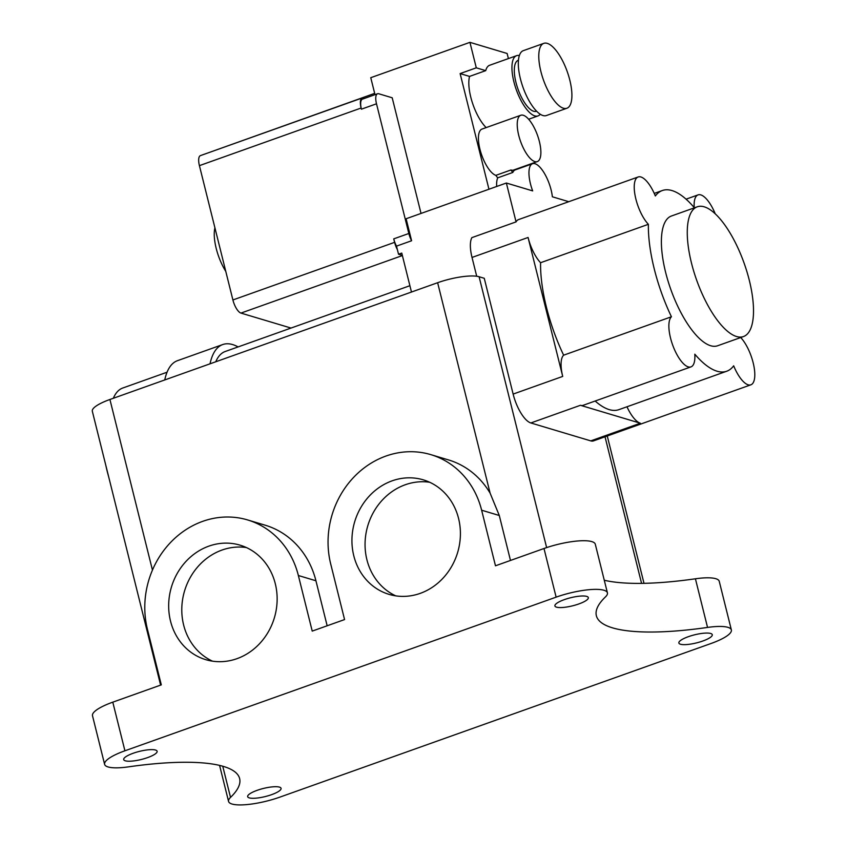 <?xml version="1.0" encoding="UTF-8"?>
<svg xmlns="http://www.w3.org/2000/svg" width="847" height="847" viewBox="0 0 847 847"><rect width="100%" height="100%" fill="white"/><g stroke="black" fill="none" stroke-linecap="round" stroke-linejoin="round"><path stroke-width="1.27" d="M564.388 599.612A17.215 4.15 -14 0 1 588.326 597.611A17.215 4.15 -14 0 1 578.85 603.943A17.215 4.15 -14 0 1 554.912 605.944A17.215 4.15 -14 0 1 564.388 599.612M688.336 636.69A17.215 4.15 -14 0 1 712.274 634.689A17.215 4.15 -14 0 1 702.798 641.02A17.215 4.15 -14 0 1 678.871 643.021A17.215 4.15 -14 0 1 688.336 636.69M257.128 790.336A17.215 4.15 -14 0 1 281.066 788.335A17.215 4.15 -14 0 1 271.591 794.666A17.215 4.15 -14 0 1 247.663 796.667A17.215 4.15 -14 0 1 257.128 790.336M133.18 753.258A17.215 4.15 -14 0 1 157.119 751.257A17.215 4.15 -14 0 1 147.643 757.589A17.215 4.15 -14 0 1 123.704 759.59A17.215 4.15 -14 0 1 133.18 753.258M225.768 271.358A31.974 11.699 -109.6 0 1 216.197 248.362A31.974 11.699 -109.6 0 1 214.926 227.843M569.809 80.126A34.431 12.599 70.4 0 0 543.785 43.366A34.431 12.599 70.4 0 0 540.884 71.476A34.431 12.599 70.4 0 0 566.908 108.236A34.431 12.599 70.4 0 0 569.809 80.126M543.785 43.366L523.308 50.661A34.431 12.599 70.4 0 0 520.407 78.771A34.431 12.599 70.4 0 0 546.421 115.531L566.908 108.236M518.438 60.222L518.237 60.296A27.051 9.899 70.4 0 0 515.95 82.381A27.051 9.899 70.4 0 0 536.395 111.264L536.606 111.201M540.259 114.239A31.974 11.699 -109.6 0 1 538.046 115.901A31.974 11.699 -109.6 0 1 513.885 81.767A31.974 11.699 -109.6 0 1 516.585 55.669A31.974 11.699 -109.6 0 1 519.349 55.553M486.167 127.601A31.974 11.699 -109.6 0 1 470.773 97.13A31.974 11.699 -109.6 0 1 469.545 76.41L485.712 70.64A31.974 11.699 -109.6 0 1 489.64 65.272L516.585 55.669M518.724 135.329A24.595 8.999 -109.6 0 1 520.799 115.256A24.595 8.999 -109.6 0 1 539.38 141.513A24.595 8.999 -109.6 0 1 537.305 161.586A24.595 8.999 -109.6 0 1 518.724 135.329M496.681 186.478A24.595 8.999 -109.6 0 1 497.718 177.838A28.279 10.355 -109.6 0 1 495.855 175.361A24.595 8.999 -109.6 0 1 479.921 149.157A24.595 8.999 -109.6 0 1 481.996 129.083L520.799 115.256M421.033 213.433L392.203 97.786L378.778 93.773A12.292 4.5 -109.6 0 0 377.54 93.763A12.292 4.5 -109.6 0 0 376.502 103.8L408.836 233.486A12.292 4.5 -109.6 0 0 411.6 240.749L406.115 218.748L506.368 183.026L532.668 190.893A24.595 8.999 -109.6 0 1 530.455 183.799A24.595 8.999 -109.6 0 1 532.53 163.725A24.595 8.999 -109.6 0 1 551.122 189.982A24.595 8.999 -109.6 0 1 552.371 196.79L568.771 201.692M532.53 163.725L515.283 169.866A24.595 8.999 70.4 0 0 512.806 172.46A28.279 10.355 -109.6 0 1 510.942 169.982L495.855 175.361M497.718 177.838L512.806 172.46M108.66 476.766A68.861 25.198 -109.6 0 1 107.177 471.207A68.861 25.198 -109.6 0 1 105.907 465.712M749.309 280.325A68.861 25.198 70.4 0 0 697.272 206.806A68.861 25.198 70.4 0 0 691.47 263.015A68.861 25.198 70.4 0 0 743.497 336.545A68.861 25.198 70.4 0 0 749.309 280.325M697.272 206.806L671.406 216.017A68.861 25.198 70.4 0 0 665.594 272.236A68.861 25.198 70.4 0 0 717.631 345.756L743.497 336.545M715.249 213.846A27.051 9.899 70.4 0 0 698.066 194.884A27.051 9.899 70.4 0 0 694.222 207.589A95.923 35.108 70.4 0 0 662.322 190.533A95.923 35.108 70.4 0 0 655.356 195.964A27.051 9.899 70.4 0 0 638.162 176.97A27.051 9.899 70.4 0 0 635.409 197.033A27.051 9.899 70.4 0 0 648.379 224.307A95.923 35.108 70.4 0 0 654.233 268.838A95.923 35.108 70.4 0 0 671.438 316.767L563.636 355.179A27.051 9.899 70.4 0 0 562.715 376.417L528.073 237.467A27.051 9.899 70.4 0 0 540.577 262.718A95.923 35.108 70.4 0 0 546.431 307.249A95.923 35.108 70.4 0 0 563.636 355.179M671.438 316.767A27.051 9.899 70.4 0 0 673.312 346.751A27.051 9.899 70.4 0 0 690.961 366.889A27.051 9.899 70.4 0 0 694.805 354.184A95.923 35.108 70.4 0 0 726.705 371.24A95.923 35.108 70.4 0 0 733.671 365.809A27.051 9.899 70.4 0 0 750.876 384.813A27.051 9.899 70.4 0 0 753.152 362.728A27.051 9.899 70.4 0 0 740.712 337.54M626.981 406.782A27.051 9.899 70.4 0 0 640.343 423.214L580.428 405.29A27.051 9.899 70.4 0 0 583.159 405.3L690.961 366.889M750.876 384.813L593.482 440.895A27.051 9.899 -109.6 0 1 590.751 440.885L530.847 422.96A27.051 9.899 -109.6 0 1 513.134 394.088L484.262 278.292L479.095 276.747L546.633 547.607M353.781 555.77A59.766 53.721 -73.3 0 0 389.038 594.361A59.766 53.721 -73.3 0 0 443.362 577.802A59.766 53.721 -73.3 0 0 458.566 518.438A59.766 53.721 -73.3 0 0 423.299 479.847A59.766 53.721 -73.3 0 0 368.974 496.406A59.766 53.721 -73.3 0 0 353.781 555.77M429.715 482.271A59.766 53.721 -73.3 0 0 366.899 559.698A59.766 53.721 -73.3 0 0 395.74 595.854M170.512 621.073A59.766 53.721 -73.3 0 0 205.779 659.665A59.766 53.721 -73.3 0 0 260.103 643.106A59.766 53.721 -73.3 0 0 275.296 583.731A59.766 53.721 -73.3 0 0 240.029 545.15A59.766 53.721 -73.3 0 0 185.715 561.709A59.766 53.721 -73.3 0 0 170.512 621.073M246.456 547.575A59.766 53.721 -73.3 0 0 183.63 625.001A59.766 53.721 -73.3 0 0 212.481 661.158M213.878 150.819L374.67 93.361M291.019 328.054L240.961 313.083A12.292 4.5 -109.6 0 1 232.904 299.965L199.416 165.641A12.292 4.5 -109.6 0 1 200.453 155.604L362.156 97.987A12.292 4.5 -109.6 0 1 363.395 97.987L364.634 98.358M411.6 240.749L396.502 246.128L398.524 254.227L402.336 255.371M113.339 398.27A91 33.308 -109.6 0 1 122.804 388L167.06 372.225M595.166 401.023A95.923 35.108 70.4 0 0 618.903 409.652L726.705 371.24M160.612 685.117L92.323 411.24A31.974 7.718 -14 0 1 109.919 399.488L437.634 282.718A31.974 7.718 -14 0 1 479.095 276.747M409.895 285.704L225.217 351.505A91 33.308 70.4 0 0 215.752 361.785M638.162 176.97L518.502 219.606A27.051 9.899 70.4 0 0 516.056 221.882L471.864 237.636A27.051 9.899 70.4 0 0 472.023 257.446L476.713 276.249M648.379 224.307L540.577 262.718M104.615 764.354L92.492 715.715A36.887 8.904 -14 0 1 112.789 702.163L161.301 684.874L147.442 629.289A86.076 77.373 106.7 0 1 169.336 543.785A86.076 77.373 106.7 0 1 247.578 519.931A86.076 77.373 106.7 0 1 298.366 575.515L312.225 631.1L344.57 619.57L330.711 563.996A86.076 77.373 106.7 0 1 352.596 478.481A86.076 77.373 106.7 0 1 430.837 454.638A86.076 77.373 106.7 0 1 481.636 510.212L495.484 565.796L543.996 548.507A36.887 8.904 -14 0 1 595.293 544.219L607.415 592.858A36.887 8.904 -14 0 1 605.467 596.891A172.163 41.545 166 0 0 596.362 615.716A172.163 41.545 166 0 0 707.541 627.426A36.887 8.904 -14 0 1 731.363 629.935A36.887 8.904 -14 0 1 711.067 643.487L279.859 797.133A36.887 8.904 -14 0 1 228.563 801.431A36.887 8.904 -14 0 1 230.522 797.398A172.163 41.545 166 0 0 239.627 778.562A172.163 41.545 166 0 0 128.437 766.863A36.887 8.904 -14 0 1 104.615 764.354A36.887 8.904 -14 0 1 124.922 750.791L556.13 597.146A36.887 8.904 -14 0 1 607.415 592.858M327.154 625.774L315.931 580.767A86.076 77.373 -73.3 0 0 265.132 525.182L247.578 519.931M510.487 560.449L499.285 515.495L490.106 493.145A86.076 77.373 -73.3 0 0 448.402 459.889L430.837 454.638M604.271 580.248A172.163 41.545 166 0 0 695.419 578.787A36.887 8.904 -14 0 1 719.241 581.296L731.363 629.935M238.102 346.91A98.379 36.008 70.4 0 0 222.74 344.549L177.468 360.684A98.379 36.008 70.4 0 0 164.752 379.954M222.74 344.549A98.379 36.008 70.4 0 0 210.035 363.818M506.368 183.026L516.056 221.882M398.524 254.227L401.764 253.084L411.473 292.046M374.999 94.673L370.764 77.691L469.937 42.35L507.12 53.477L508.401 58.581M396.502 246.128A12.292 4.5 -109.6 0 1 393.739 238.865L394.607 242.337A12.292 4.5 -109.6 0 0 397.37 249.6M469.545 76.41L460.122 73.583L488.952 189.23M460.122 73.583L476.289 67.824L469.937 42.35M376.502 103.8L361.404 109.178A12.292 4.5 -109.6 0 1 362.442 99.141L377.54 93.763M361.404 109.178L361.118 108.024A12.292 4.5 -109.6 0 1 362.156 97.987M510.942 169.982A24.595 8.999 70.4 0 0 513.589 170.035L537.305 161.586M476.289 67.824L485.712 70.64M590.751 440.885L640.343 423.214M472.023 257.446L528.073 237.467M437.634 282.718L490.106 493.145M109.919 399.488L152.449 570.084M605.023 436.777L641.571 583.371M543.996 548.507L556.13 597.146M695.419 578.787L707.541 627.426M222.75 766.217L230.522 797.398M112.789 702.163L124.922 750.791M499.285 515.495L481.636 510.212M315.931 580.767L298.366 575.515M530.847 422.96L580.428 405.29M513.134 394.088L562.715 376.417M240.961 313.083L402.378 255.561M408.836 233.486L393.739 238.865M199.416 165.641L361.118 108.024M232.904 299.965L394.607 242.337M686.059 199.172L698.066 194.884M607.257 435.983L643.995 583.329M219.585 765.402L228.563 801.431M662.322 190.533L654.255 193.412M538.046 115.901L528.655 119.247"/></g></svg>
